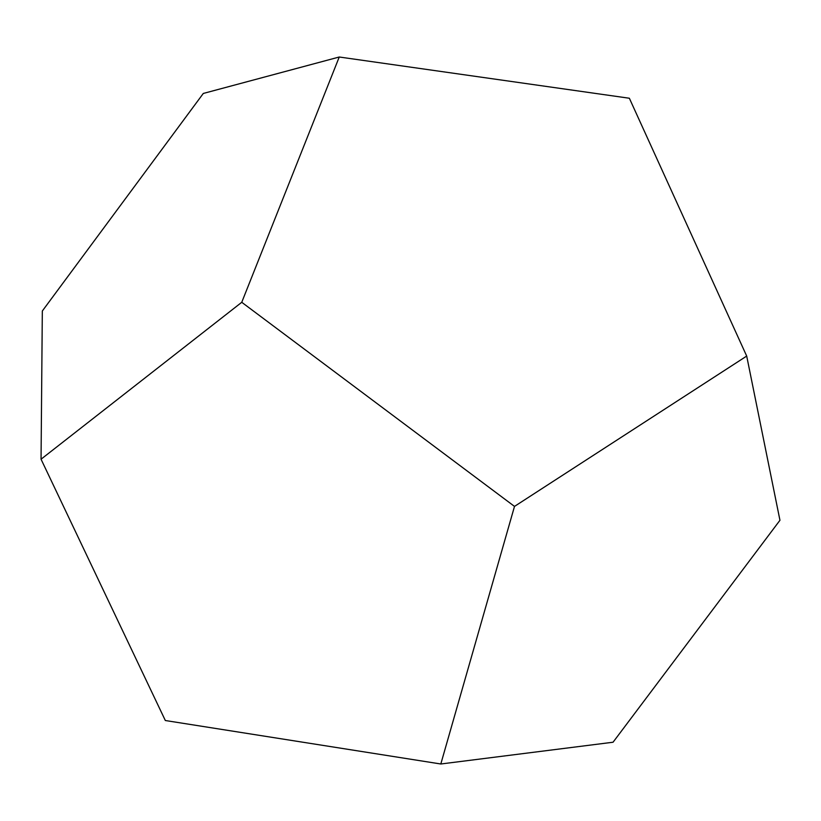 <?xml version="1.0" encoding="UTF-8"?>
<svg xmlns="http://www.w3.org/2000/svg" width="821" height="821" viewBox="0 0 821 821"><rect width="100%" height="100%" fill="white"/><g stroke="black" fill="none" stroke-linecap="round" stroke-linejoin="round"><path stroke-width="1.23" d="M339.247 57.008L629.358 98.243L746.7 356.068L514.5 506.403L241.754 302.292L339.247 57.008L203.3 93.45L42.323 311.005L41.05 459.216L165.329 720.52L440.815 763.992L613.051 742.225L779.95 520.278L746.7 356.068L514.5 506.403L440.815 763.992L514.5 506.403L241.754 302.292L41.05 459.216L241.754 302.292L339.247 57.008L629.358 98.243L746.7 356.068L779.95 520.278L613.051 742.225L440.815 763.992L165.329 720.52L41.05 459.216L42.323 311.005L203.3 93.45L339.247 57.008"/></g></svg>
